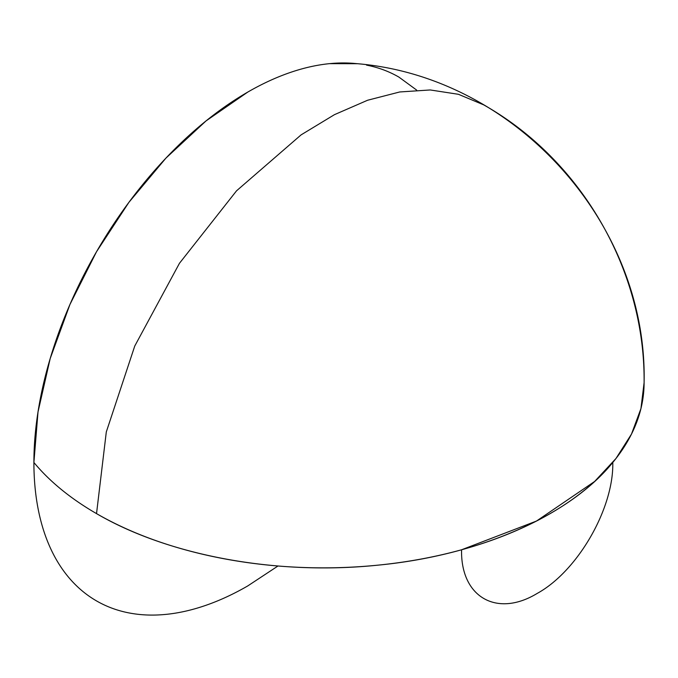 <?xml version="1.0" encoding="UTF-8"?>
<svg xmlns="http://www.w3.org/2000/svg" width="678" height="678" viewBox="0 0 678 678"><rect width="100%" height="100%" fill="white"/><g stroke="black" fill="none" stroke-linecap="round" stroke-linejoin="round"><path stroke-width="1.02" d="M357.213 63.707L329.567 63.647C316.601 64.935 303.227 67.97 289.455 72.758C275.683 77.546 261.776 83.987 247.741 92.098L206.019 120.93L165.907 158.135L128.939 202.298L96.53 251.716L69.936 304.49L50.18 358.586L38.01 411.936L33.9 462.481A302.413 174.602 120 0 1 141.668 185.857A302.413 174.602 120 0 1 356.34 63.613C515.39 76.47 647.702 223.604 644.1 382.663L640.93 408.631L631.489 434.081L615.963 458.514L594.657 481.448L536.493 521.051L461.574 549.773C460.531 597.021 496.779 617.955 537.179 593.428C577.58 571.308 613.827 508.525 612.785 462.481C569.283 516.034 478.676 555.596 377.587 565.189C276.734 575.605 168.466 555.731 96.53 513.619L106.302 431.954L134.752 346.043L179.458 263.293L236.546 190.815L301.108 134.863L334.466 114.658L367.586 100.251L399.749 91.962L430.259 89.962L458.455 94.301L483.719 104.878C581.724 160.245 645.168 270.505 644.1 382.663A320.762 185.187 0 0 1 550.155 513.619A320.762 185.187 0 0 1 33.9 462.481C33.9 478.693 35.273 493.957 38.01 508.28C40.748 522.594 44.807 535.696 50.18 547.57C55.554 559.452 62.139 569.876 69.936 578.851C77.741 587.826 86.606 595.182 96.53 600.92C106.463 606.649 117.26 610.649 128.939 612.912C140.609 615.183 152.931 615.675 165.907 614.387C178.882 613.107 192.247 610.064 206.019 605.276C219.791 600.496 233.698 594.047 247.741 585.936L277.988 565.994M416.665 90.089L398.944 77.123C389.019 71.385 378.214 67.385 366.544 65.122"/></g></svg>
